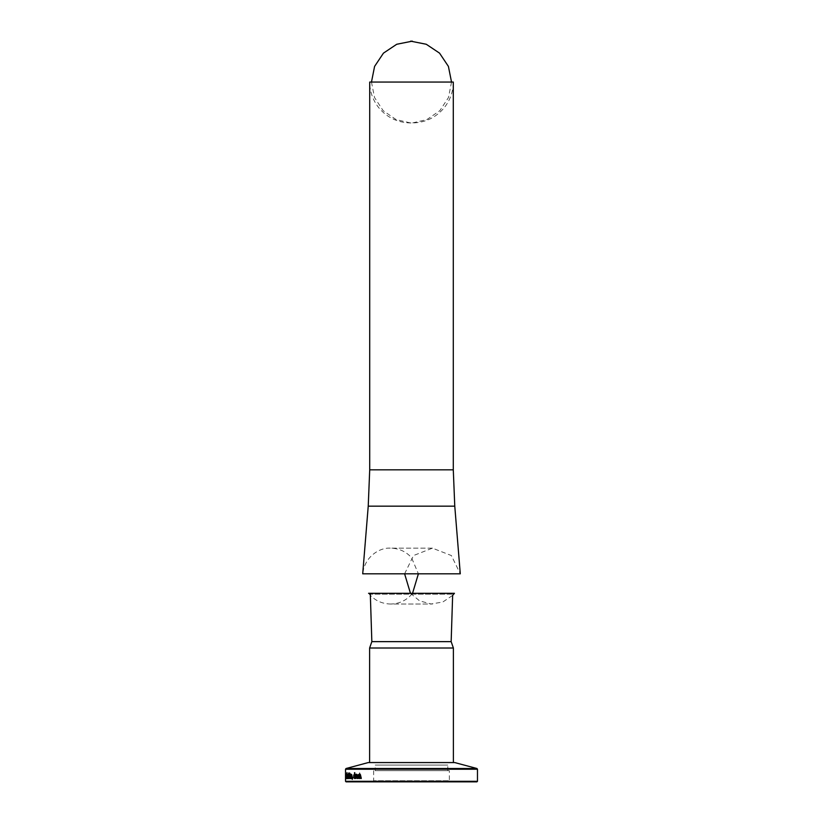 <?xml version="1.0" encoding="UTF-8"?>
<svg xmlns="http://www.w3.org/2000/svg" width="823" height="823" viewBox="0 0 823 823"><rect width="100%" height="100%" fill="white"/><g stroke="black" fill="none" stroke-linecap="round" stroke-linejoin="round"><path stroke-width="0.62" stroke-dasharray="4.12 3.09" d="M454.749 762.571L368.251 762.571M411.5 762.571L369.609 762.571L411.5 762.571M369.609 648.01L453.391 648.01M371.842 641.642L451.158 641.642M410.451 593.301L419.607 600.883L431.077 603.979L442.795 602.035L452.64 595.379L452.681 594.165L370.319 594.165L452.681 594.165L454.44 593.301L368.56 593.301L370.319 594.165M404.607 573.816L413.516 555.546L432.445 548.159L451.374 555.546L460.283 573.816L362.717 573.816C364.661 556.163 380.205 547.285 390.555 548.159C398.888 548.313 405.873 551.461 411.5 557.613L418.393 573.816M453.288 82.053L369.712 82.053C369.815 91.723 372.87 100.324 378.899 107.885C387.211 117.668 397.787 122.689 410.615 122.956L412.385 122.956C425.213 122.689 435.789 117.668 444.101 107.885C450.13 100.324 453.185 91.723 453.288 82.053M346.061 768.507L476.939 768.507M477.474 769.217L345.526 769.217M345.526 781.294L477.474 781.294M345.537 778.558L345.537 772.818M347.872 778.558L347.872 774.309M354.219 775.585L354.682 774.217L355.721 776.428L354.682 778.651L353.828 777.282L354.682 778.064L355.31 776.428L354.682 774.803L353.931 775.585L354.199 774.566L355.526 774.793L355.814 776.428L354.682 778.651M356.359 775.585L356.236 774.566L357.707 774.793L357.707 778.074L356.873 778.651L355.937 777.282L356.873 778.064L357.377 777.653L357.377 775.215L356.873 774.803L356.03 775.585L356.873 774.217M349.333 776.264L348.602 775.564L348.602 778.558L348.705 775.564L349.436 775.564L348.829 777.149L349.446 777.992L350.166 775.626L349.446 773.25L348.633 774.464L348.88 773.095L349.456 772.591L350.176 773.414L350.464 775.626L350.166 777.828L349.446 778.651L348.829 777.941L348.767 778.558M345.825 775.4L345.907 778.651L346.03 774.217L346.226 775.431L346.699 774.556L346.473 778.651L346.812 774.556L346.925 778.044M347.46 774.217L346.967 778.558L347.172 774.536L347.841 777.426L347.471 778.651L347.131 778.116M347.213 775.945L347.357 774.803L347.81 775.523L347.347 774.217M352.285 777.354L351.956 774.309L351.956 778.558L352.049 774.309L352.8 778.023L353.52 774.309L353.52 777.087L352.851 778.651L352.285 778.013L352.583 778.558M352.285 778.558L352.285 778.013M360.628 778.558L361.246 778.558L360.639 776.768L359.116 776.768L358.18 778.558L359.63 772.684L360.237 772.684L361.678 778.558L361.143 778.558L361.678 778.558M359.63 772.684L361.595 778.558M351.606 776.789L351.606 776.068L350.711 776.068L350.711 776.789L351.699 776.789L350.814 776.789L350.814 776.068L351.699 776.068L351.699 776.789M346.113 775.431L346.02 778.651L345.938 775.4M352.295 779.71L352.295 777.735M347.594 778.64L347.244 778.116M347.656 778.651L347.975 778.013M348.283 778.558L348.18 774.309M347.687 778.023L347.213 774.309M345.639 773.455L345.639 775.513L345.557 773.455M345.526 773.383L345.526 775.513M345.547 773.383L345.526 772.684M348.283 772.684L348.067 778.558M348.386 772.684L348.386 778.558M354.785 778.651L353.931 777.282L354.785 778.064L355.227 777.653L355.227 775.215L354.785 774.803L354.312 775.585M356.966 774.217L357.789 774.793L357.789 778.074L356.328 778.301L356.03 777.282L356.966 778.064L357.655 776.428L356.966 774.803L356.452 775.585M349.436 776.264L348.942 777.149L349.549 777.992L350.063 777.365L350.063 773.867L349.559 773.25L348.736 774.464L348.983 773.095L349.559 772.591L350.279 773.414L350.567 775.626L350.269 777.828L348.87 778.558M345.917 774.793L346.072 778.651L346.03 774.803M346.822 778.558L346.822 772.684M346.709 778.064L346.72 774.803M346.925 774.638L346.452 775.4M346.586 778.064L346.699 778.651M351.184 778.651L351.946 777.303L350.927 775.719L351.205 774.803M351.472 775.4L351.184 774.217L350.732 774.556M351.236 778.064L350.423 777.282M358.272 778.074L359.044 778.651M359.137 778.651L359.846 778.301L360.186 777.282L359.62 777.282M359.137 778.064L358.406 776.428L359.137 774.803M359.62 775.585L360.186 775.585L359.846 774.566L358.272 774.793M361.246 778.558L360.628 777.735M354.806 778.558L354.806 772.684M348.582 778.074L348.911 778.651M349.014 778.651L349.219 777.282M349.014 778.064L349.014 774.803M349.322 775.585L349.394 774.566L348.582 774.793M345.753 778.558L345.711 774.906M345.711 774.947L345.711 778.558M347.316 775.945L347.944 777.426L347.471 778.651M347.244 777.437L347.357 776.5M347.131 777.437L347.532 778.064M347.419 778.064L347.131 776.5M352.378 777.354L353.18 777.797L353.623 774.309L353.623 777.087L352.944 778.651L352.378 778.013M358.18 778.558L359.713 772.684M361.143 778.558L360.731 776.768L359.198 776.768L358.272 778.558M360.597 776.151L359.98 773.435L359.342 776.151L360.597 776.151L359.888 773.435L359.342 776.151M360.505 776.151L359.25 776.151M346.473 778.651L346.596 774.803M346.174 775.215L346.174 777.653M346.072 778.064L346.072 774.803M355.978 778.558L356.606 774.834M356.956 778.558L357.48 778.558L357.48 775.78L356.668 774.217L355.978 774.844L355.485 774.309M350.012 774.309L350.012 773.25M349.96 778.445L350.114 774.309M476.918 781.85L346.082 781.85M450.448 781.85L372.552 781.85L450.448 781.85L449.327 780.729L373.673 780.729L449.327 780.729L449.327 770.678L373.673 770.678L449.327 770.678M375.195 770.678L447.805 770.678L375.195 770.678L375.195 765.092L447.805 765.092L375.195 765.092M454.769 506.166L368.231 506.166M369.712 469.83L453.288 469.83M345.639 775.513L345.526 776.212M368.56 593.301C374.249 600.245 381.584 603.815 390.555 604.02L432.445 604.02L390.555 604.02C398.888 603.866 405.873 600.708 411.5 594.556L412.549 593.301M432.445 548.159L390.555 548.159L432.445 548.159M371.471 82.053L374.506 97.505L383.148 110.663L396.12 119.592L410.615 122.956M451.529 82.053L448.494 97.505L439.852 110.663L426.88 119.592L412.385 122.956M373.673 770.678L373.673 780.729L372.552 781.85M447.805 770.678L447.805 765.092"/><path stroke-width="1.23" d="M346.061 768.507L368.251 762.571L454.749 762.571L476.939 768.507L346.061 768.507L345.526 769.217L477.474 769.217L477.474 781.294L345.526 781.294L345.526 769.217M453.391 762.571L453.391 648.01L369.609 648.01L369.609 762.571M453.391 648.01L451.158 641.642L371.842 641.642L369.609 648.01M368.56 593.301L454.44 593.301L452.64 595.379L451.158 641.642M454.769 506.166L368.231 506.166L362.717 573.816L460.283 573.816L454.769 506.166L453.288 469.83L369.712 469.83L369.712 82.053L453.288 82.053L453.288 469.83M404.607 573.816L410.451 593.301M411.5 41.15L410.615 41.15L411.5 41.15M352.481 778.558L352.295 779.319M348.078 774.309L347.573 778.023L347.213 774.309L347.543 778.651L347.872 778.013L348.078 778.558L348.078 774.309L348.067 778.558M345.537 778.558L345.557 776.212M346.967 778.558L346.967 772.684L346.298 776.47L346.822 778.044M346.822 774.638L346.967 772.684M351.688 776.449L350.824 775.719L351.102 774.803L351.781 775.4L351.082 774.217L350.464 775.431L351.421 777.869L350.423 777.282L351.133 778.651L351.688 776.449M358.18 778.074L359.764 778.301L360.104 777.282L359.044 778.064L358.324 776.428L359.044 774.803L360.104 775.585L359.764 774.566L358.18 774.793L357.861 776.428L358.18 778.074L359.137 778.651M361.163 778.558L360.628 777.735L361.06 778.558M354.806 772.684L354.415 778.558L354.806 772.684M348.468 778.074L349.291 778.301L349.477 777.282L348.911 778.064L348.541 776.428L348.911 774.803L349.477 775.585L349.291 774.566L348.468 774.793L348.314 776.428L349.014 778.651M345.711 774.906L345.639 778.558L345.742 774.906M345.742 774.947L345.711 774.217L345.639 774.906M345.763 776.428L345.958 778.651L345.825 776.428M357.048 778.558L356.606 774.834L355.485 778.558L355.485 774.309L355.978 774.844L356.668 774.217M356.513 774.834L357.388 778.558L357.388 775.78L356.575 774.217L355.886 774.844M349.744 774.906L349.847 777.303L349.559 774.309L349.744 773.25L350.269 774.309L350.403 777.992M349.744 777.303L350.166 778.023M352.398 777.735L352.398 778.558M347.316 774.309L347.656 778.651M347.872 778.013L347.975 778.558M347.975 774.309L347.573 778.023M345.526 773.455L345.526 775.513L345.557 773.455M346.709 774.217L346.699 778.651M346.606 774.803L346.925 775.317M346.925 777.334L346.822 775.317M346.822 777.334L346.606 778.064M351.102 774.803L351.565 775.4M351.184 774.217L350.567 775.431L351.627 777.375L351.133 778.064M350.526 777.282L351.236 778.651M359.713 777.282L359.044 778.064M359.044 774.803L359.713 775.585M359.137 774.217L358.272 774.793L358.272 778.074M360.721 777.735L360.721 778.558M354.507 772.684L354.507 778.558M349.322 777.282L348.911 778.064M348.911 774.803L349.322 775.585M349.014 774.217L348.582 778.074M345.917 777.992L346.072 778.651M345.958 774.803L345.958 778.064M346.072 774.217L345.917 774.865M355.577 774.309L355.577 778.558M349.847 773.25L349.744 774.309M349.662 774.309L349.662 774.906M349.847 777.303L350.207 778.609M345.526 781.294L346.082 781.85L476.918 781.85L477.474 781.294M371.842 641.642L370.319 594.165M412.549 593.301L418.393 573.816M368.231 506.166L369.712 469.83M451.529 82.053L448.412 66.406L439.544 53.135L426.273 44.267L410.615 41.15M412.385 41.15L396.727 44.267L383.456 53.135L374.588 66.406L371.471 82.053M476.939 768.507L477.474 769.217"/></g></svg>
